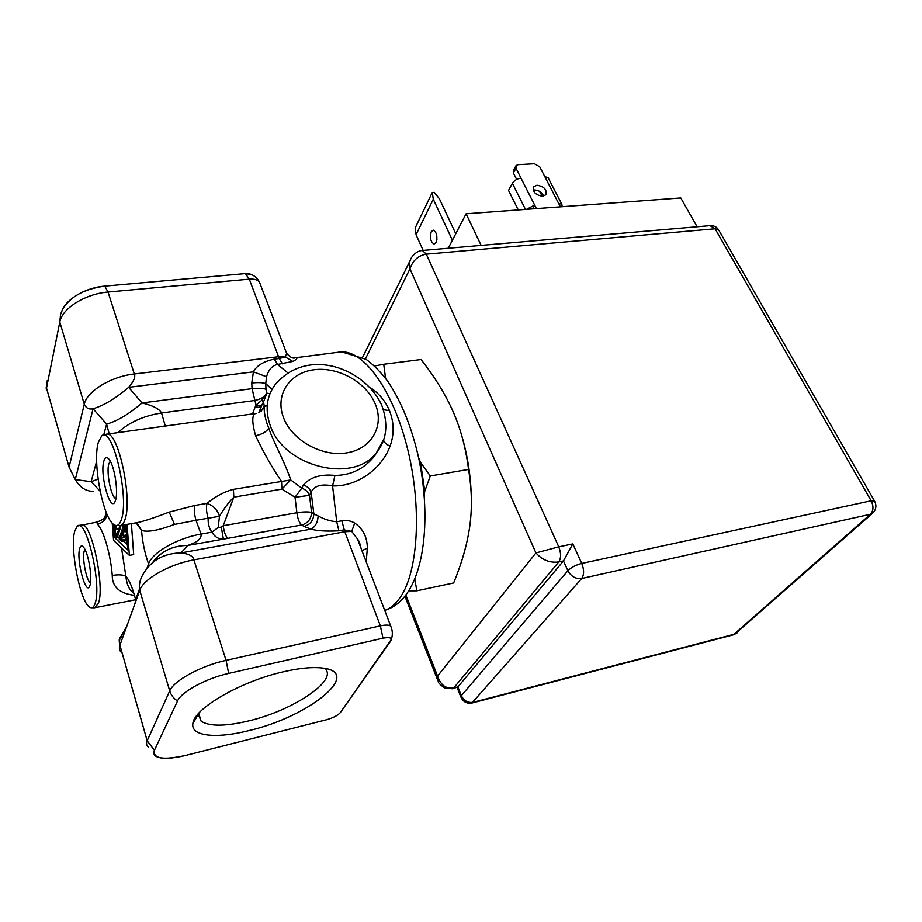 <?xml version="1.0" encoding="UTF-8"?>
<svg xmlns="http://www.w3.org/2000/svg" width="922" height="922" viewBox="0 0 922 922"><rect width="100%" height="100%" fill="white"/><g stroke="black" fill="none" stroke-linecap="round" stroke-linejoin="round"><path stroke-width="1.38" d="M96.672 461.127L91.151 481.676L98.089 479.129M93.099 491.311C85.873 491.311 79.926 487.392 75.27 479.578L91.151 481.676L100.141 491.219M272.002 389.43L265.732 383.587L266.009 389.28C262.977 388.197 258.333 387.989 252.063 388.658L142.023 402.949C129.149 413.99 117.348 421.054 106.618 424.132L93.076 408.757L75.27 479.578L69.081 467.143L84.282 404.216C86 408.112 88.927 409.622 93.076 408.757C103.794 405.553 115.642 398.408 128.642 387.332C133.817 381.316 135.707 376.856 134.312 373.986C111.136 376.441 86.841 391.239 84.282 404.216L59.803 322.066L60.564 314.425L62.489 309.665C69.772 296.861 83.856 289.012 104.751 286.12C84.351 287.641 63.318 300.872 61.348 313.215M245.402 273.592L251.545 274.572L245.402 273.592L104.751 286.12L108.047 292.032L134.312 373.986L278.605 356.71L285.394 357.045L279.228 358.508L249.297 279.159L245.402 273.592L104.751 286.12M291.375 357.413L294.141 357.517L292.193 357.69M390.041 446.179C381.616 469.183 356.745 486.758 332.588 485.906L334.94 475.429C351.121 475.326 364.409 468.745 374.828 455.687L383.644 440.128C384.025 442.283 386.145 444.289 390.041 446.179C394.339 434.389 394.155 422.541 389.476 410.613C385.269 400.793 378.665 392.979 369.676 387.194M366.218 561.89L367.336 548.175C367.244 537.1 363.026 528.732 354.693 523.074C350.844 520.78 346.557 520.02 341.832 520.815L336.714 521.748C330.387 521.253 324.198 519.305 318.125 515.928L313.837 513.877L311.14 492.106C314.367 485.721 321.513 483.658 332.588 485.906L336.714 521.748L338.881 530.807L343.998 529.862L351.743 531.406L357.505 539.059L361.182 548.705M266.562 376.764L265.732 383.587C262.689 382.526 258.033 382.319 251.764 382.987L253.435 371.854L266.562 376.764C268.509 369.71 272.151 365.608 277.499 364.455L292.816 361.447C297.46 359.142 298.071 357.828 294.648 357.505L294.141 357.517M383.967 438.953L374.828 455.687L383.967 438.953M303.407 484.891L301.794 488.153C305.551 489.559 308.121 491.956 309.504 495.356L311.14 492.106C309.757 488.706 307.187 486.297 303.407 484.891C310.38 477.147 320.891 473.989 334.94 475.429M318.125 515.928C317.779 522.325 315.405 526.727 311.025 529.124C317.329 530.911 326.618 531.475 338.881 530.807M193.885 559.861C193.194 556.162 188.918 553.845 181.081 552.912C163.736 553.223 151.012 560.426 142.933 574.521C139.844 579.834 138.784 585.113 139.752 590.368C143.244 579.062 169.579 564.114 193.885 559.861L226.086 660.348L228.656 673.417C206.148 678.35 181.3 691.823 177.531 700.997L154.423 750.289C152.729 754.288 154.792 756.812 160.624 757.849C166.986 758.794 175.491 757.93 186.152 755.291L326.584 719.736C333.222 717.835 337.832 715.437 340.391 712.533L391.32 639.43C391.009 637.528 388.22 637.114 382.976 638.185L380.36 625.865L344.782 531.74L193.885 559.861M354.693 523.074L351.743 531.406L344.782 531.74L341.832 520.815M382.976 638.185L228.656 673.417L382.976 638.185C389.787 636.929 392.357 637.886 390.686 641.067L340.391 712.533C337.832 715.437 333.222 717.835 326.584 719.736L186.152 755.291C163.309 760.373 152.741 758.702 154.423 750.289L177.531 700.997C181.3 691.823 206.148 678.35 228.656 673.417M249.101 730.558C216.739 738.845 190.681 736.436 192.859 723.712C193.424 708.73 241.184 681.07 283.918 671.665C299.362 668.15 311.959 666.917 321.686 667.954C364.363 671.965 309.527 716.601 249.101 730.558C216.739 738.845 190.681 736.436 192.859 723.712C193.424 708.73 241.184 681.07 283.918 671.665C299.362 668.15 311.959 666.917 321.686 667.954C364.363 671.965 309.527 716.601 249.101 730.558M367.336 548.175L361.931 550.676M121.427 652.511C119.399 650.575 118.892 648.143 119.918 645.227C118.857 640.755 119.03 638.093 120.425 637.263L122.949 636.837M135.903 601.017L135.638 599.68L135.073 603.311M134.347 595.335C119.514 593.445 112.15 586.818 112.265 575.432C118.823 574.418 123.375 574.74 125.899 576.423C126.637 584.145 129.126 589.677 133.379 593.042M97.64 521.944L96.879 522.094L97.421 524.192C103.471 529.804 110.617 554.18 112.265 575.432M107.033 514.257C106.053 519.582 102.849 522.889 97.421 524.192M112.23 523.085L113.567 540.373L129.368 555.39L127.052 524.376M103.713 434.907L106.618 424.132L109.199 433.836M282.42 363.856L279.228 358.508L274.318 359.107C263.462 361.447 256.5 365.7 253.435 371.854L128.642 387.332L142.023 402.949C152.902 405.542 159.414 408.884 161.557 412.987C143.302 415.903 128.78 422.449 118.028 432.614M266.331 405.207L264.291 406.187L263.496 401.946L261.56 405.692C260.511 407.363 258.425 407.697 255.313 406.683L256.016 405.069L261.871 400.183L266.735 393.095L269.939 393.775M285.359 350.003L286.661 353.391L285.394 357.045L292.816 361.447M261.871 400.183L263.496 401.946L266.735 393.775L266.009 389.28M260.984 411.546L264.291 406.187L265.916 406.199M258.851 412.653L261.56 405.692L259.451 412.388M256.397 413.39L255.751 413.494C251.867 414.485 251.798 421.896 255.567 435.714C264.026 453.394 272.682 468.641 281.556 481.457L233.404 489.363L233.819 497.142C228.748 502.202 223.965 508.598 219.482 516.297L218.18 527.511L221.303 527.119L223.378 538.99C218.387 539.139 214.596 536.858 212.014 532.144L218.18 527.511M221.303 527.119L223.239 525.736L233.819 497.142L281.901 489.109L295.028 497.269L301.794 488.153L290.741 479.947C284.644 461.461 272.428 439.978 268.751 428.073C263.058 414.773 264.003 402.499 264.51 409.276M136.202 522.82C142.08 521.829 153.087 518.268 169.21 512.102L194.83 505.44C193.943 509.589 194.335 514.545 196.017 520.296M152.51 562.662C160.877 551.333 172.587 545.594 187.615 545.467C197.32 542.297 201.803 538.506 201.042 534.092L212.014 532.144C209.259 528.732 207.969 524.088 208.118 518.222L219.482 516.297C217.511 509.866 213.339 505.579 206.966 503.4C215.633 496.29 224.449 491.61 233.404 489.363M290.741 479.947L281.556 481.457L281.901 489.109L290.741 479.947M227.815 538.344L301.736 524.964C307.948 523.189 311.221 519.017 311.555 512.436C308.259 511.641 303.373 511.745 296.896 512.747C297.656 518.809 299.258 522.878 301.736 524.964L303.995 526.45C310.218 524.664 313.503 520.481 313.837 513.877L311.555 512.436L309.504 495.356L295.028 497.269L296.896 512.747L223.239 525.736C224.034 531.959 225.556 536.155 227.815 538.344L187.615 545.467L181.081 552.912L311.025 529.124L303.995 526.45M169.21 512.102L174.489 524.434L195.983 520.296L201.042 534.092C177.577 537.999 152.049 552.589 148.546 563.895L149.157 565.82M194.83 505.44L206.966 503.4C206.032 507.549 206.424 512.494 208.118 518.222L195.983 520.296M174.489 524.434C158.446 530.473 147.462 532.443 141.539 530.369L136.917 522.728M129.368 555.39L133.69 554.606L131.397 523.638M125.853 524.572L127.755 549.961L114.478 537.457L113.464 524.272M127.363 544.798L123.479 541.168M126.568 539.232L122.28 539.981L121.808 541.468L126.084 540.718L126.568 539.232L124.758 537.561L125.219 536.166M117.048 537.007L114.478 537.457M119.791 536.881L117.359 537.307L121.116 525.379M114.374 524.906L115.169 535.256L117.359 537.307M115.423 525.367L115.066 526.508L114.973 525.206M116.506 525.505L115.296 529.412L115.63 533.78L116.944 535.002L119.895 525.598M117.428 533.469L115.63 533.78M118.892 528.802L115.296 529.412M121.808 541.468L119.134 538.955L123.571 524.964M126.268 530.219L125.38 530.369L124.954 524.733M126.372 531.625L124.885 531.89L125.38 530.369M124.839 531.245L122.626 531.637L124.435 525.932L124.885 531.89M126.625 534.921L123.755 535.417L123.41 536.477L122.28 532.697L120.494 538.31L124.758 537.561M122.626 531.637L123.755 535.417M126.694 535.913L123.41 536.477M122.28 539.981L120.494 538.31M162.237 426.471L165.234 425.814L161.557 412.987L254.368 400.54C260.235 399.457 264.326 397.163 266.608 393.625L266.735 393.775M262.044 404.493C260.857 405.922 258.84 406.118 256.016 405.069L252.063 388.658L251.764 382.987M252.536 413.943L255.313 406.683M252.928 413.886L165.315 426.045M98.32 442.399C92.327 462.072 102.93 518.314 113.948 524.63C117.094 526.716 119.572 525.01 121.381 519.535C129.679 497.142 112.104 424.212 101.604 436.037L98.32 442.399M115.573 500.127L115.446 500.519C111.009 515.052 99.426 474.98 103.875 461C105.235 456.597 107.229 456.413 109.868 460.458C114.881 468.122 118.339 492.164 115.573 500.127M115.953 498.595C111.239 497.868 106.053 472.295 108.854 463.789L110.294 461.196M95.116 603.357C102.135 584.698 85.896 516.009 77.183 526.347L74.797 531.026C69.588 547.772 80.099 602.112 89.665 607.16C91.981 608.647 93.802 607.379 95.116 603.357M90.022 585.193L89.93 585.47C86.288 597.606 76.007 560 79.707 548.498C80.687 545.271 82.162 545.109 84.144 548.002C88.708 554.468 92.477 578.278 90.022 585.193M90.483 582.992C86.461 581.137 81.931 557.914 84.236 551.033L84.962 549.443M248.571 720.935C225.348 726.432 209.536 726.536 201.146 721.246L198.403 713.651L192.859 723.712L198.288 714.308L201.146 721.246C209.536 726.536 225.348 726.432 248.571 720.935C293.392 710.493 339.296 679.583 324.579 668.381C339.296 679.583 293.392 710.493 248.571 720.935M458.741 426.102C466.958 450.397 471.177 475.418 471.384 501.142M414.796 578.993L416.813 590.818L453.647 582.958C461.98 562.708 467.385 543.611 469.851 525.655C472.26 507.745 471.822 489.006 468.537 469.425C465.898 448.449 460.816 429.318 453.267 412.007C445.637 394.662 434.896 377.167 421.031 359.522L383.725 364.259L385.592 378.343M374.562 365.976L383.725 364.259M468.537 469.425L430.32 475.971L424.754 491.242L424.235 495.69M418.657 457.888L420.547 462.418L430.32 475.971M416.813 590.818L408.688 590.852M383.886 376.118L385.431 377.939M420.547 462.418L424.754 491.242M405.83 594.978L437.558 676.091C440.693 685.173 446.087 689.137 453.716 687.973L452.402 688.769L444.623 687.95C440.382 684.965 438.25 682.81 438.204 681.485L437.558 676.091L535.936 552.923L558.755 546.838C561.175 553.096 561.175 558.133 558.778 561.936C549.938 563.123 542.332 560.127 535.936 552.923L409.967 268.832C408.965 264.326 409.564 260.442 411.765 257.215C414.935 252.916 418.484 250.669 422.414 250.484L426.31 254.161C418.231 255.532 412.791 260.419 409.967 268.832L365.446 358.889M872.869 512.966L870.437 514.245C873.537 510.73 873.768 506.247 871.152 500.773L715.092 228.794L710.032 225.648M472.271 702.944L733.301 634.866L870.437 514.245L581.701 578.509L471.891 703.048C467.039 703.797 463.432 701.953 461.058 697.505L461.357 695.661L457.888 686.913L563.457 560.933L572.804 543.911L581.747 563.434C584.202 569.738 584.191 574.763 581.701 578.509C575.766 579.166 571.167 576.573 567.894 570.73C571.167 567.422 575.789 564.99 581.747 563.434L871.152 500.773L874.748 501.395M718.976 230.477L874.425 500.83C876.857 505.475 876.234 509.624 872.546 513.266L734.915 634.071L473.182 702.287C467.927 703.071 463.985 700.858 461.357 695.661L567.894 570.73L563.457 560.933L558.778 561.936L453.716 687.973L457.888 686.913L452.783 688.665M448.242 248.249L466.094 213.789L481.146 245.413M697.113 226.766L680.782 197.953L466.094 213.789M422.426 250.473L710.493 225.613C713.893 225.533 716.544 226.858 718.469 229.601L715.092 228.794L426.31 254.161L558.755 546.838L572.804 543.911M532.455 208.902L534.633 205.076L536.42 208.603M548.555 178.568L548.071 177.635L544.833 176.678L539.75 166.824L534.391 163.759L518.06 164.681L516.032 165.603L515.986 168.184L521.011 178.142C517.207 178.661 514.326 180.378 512.39 183.294L508.529 190.405L518.268 209.939M560.403 206.839L558.594 203.336L561.832 204.246L562.155 206.701M542.62 196.271C535.417 195.015 532.455 191.822 533.711 186.705L536.973 185.218C544.164 186.475 547.115 189.678 545.836 194.796L542.62 196.271M533.204 190.128L534.299 189.955C538.828 190.174 541.952 192.225 543.657 196.109M515.732 166.156L513.45 170.397L513.393 172.979L516.643 179.433M521.011 178.142L534.633 205.076L526.52 209.34M539.693 191.407L542.182 196.282M455.756 233.739L439.414 198.818L434.285 192.364L432.268 192.491L415.131 228.068L416.064 234.718L433.294 199.221L452.391 240.239M423.163 250.415L416.064 234.718M436.486 234.211L436.924 239.478M436.118 242.44C437.685 236.286 436.728 232.183 433.236 230.131L431.219 231.768C429.675 237.922 430.643 242.013 434.135 244.053L436.118 242.44M432.268 192.491L433.294 199.221M384.716 610.364C390.455 608.416 395.642 604.071 400.263 597.341C418.162 571.767 422.069 507.48 407.651 449.198C393.36 390.824 364.409 350.879 341.509 351.847L337.06 352.388M81.124 524.71L81.828 524.618C91.359 522.209 105.027 586.196 98.435 603.288L94.666 607.771L91.831 607.736M47.264 380.636L46.503 388.058L69.081 467.143M274.318 359.107L277.499 364.455L287.756 372.811M389.476 410.613L383.437 409.76M177.531 700.997C173.636 698.473 171.031 695.119 169.717 690.901C173.751 680.643 201.203 665.672 226.086 660.348L380.36 625.865C385.454 624.782 388.9 624.862 390.721 626.096L391.504 628.136M148.419 747.108C146.437 745.529 146.033 743.42 147.186 740.769L154.423 750.289M119.918 645.227L147.186 740.769L169.717 690.901L139.752 590.368L119.918 645.227M120.425 637.263L126.798 626.188M139.464 589.077L135.638 599.68C132.561 587.798 129.322 580.042 125.899 576.423L121.52 547.922M260.557 285.002L259.37 281.89C257.353 279.723 253.999 278.801 249.297 279.159L108.047 292.032C85.389 293.772 61.97 308.467 59.803 322.066L46.503 388.058M255.567 435.714C262.079 434.389 266.47 431.842 268.751 428.073M106.203 434.227L107.102 434.124C118.408 431.83 132.71 499.228 125 519.547C123.686 523.569 121.969 525.598 119.848 525.598L116.771 525.482M270.077 424.996C283.123 466.728 353.276 484.257 376.476 452.714C386.814 439.932 388.577 424.143 381.777 405.369C365.642 368.973 307.683 345.531 274.768 385.131C266.55 396.691 264.983 409.979 270.077 424.996M283.377 417.274C274.814 394.547 289.808 372.557 314.195 369.734C338.455 366.576 366.61 382.48 375.381 404.262C384.497 425.976 371.566 449.06 346.603 452.898C321.778 457.07 291.548 440.059 283.377 417.274M136.076 522.832L141.539 530.369C142.449 541.998 144.789 553.165 148.546 563.895L146.921 568.401M733.739 634.762L737.174 632.838M544.833 176.678L558.594 203.336M515.986 168.184L513.393 172.979M512.39 183.294L525.482 209.409M134.889 599.876L95.496 607.61M46.307 389.372L46.227 386.814M384.728 610.399C393.302 607.805 400.644 602.262 406.729 593.756C425.745 567.065 429.952 512.01 418.865 458.833C411.996 428.085 401.762 402.441 388.162 381.881C381.27 372.626 373.952 365.112 366.172 359.361L341.509 351.847L294.971 357.828C292.942 358.785 290.176 357.298 286.65 353.38M361.101 548.486C360.11 543.703 358.912 540.569 357.505 539.082L390.721 626.096C392.634 630.464 392.841 634.912 391.32 639.43M119.399 642.991C119.71 637.436 120.321 638.404 120.575 637.183L126.637 626.649M106.284 512.494C104.359 516.308 107.217 518.279 96.879 522.094L77.782 525.966M248.537 273.638C253.389 274.733 256.996 277.487 259.37 281.89L286.65 353.391M255.751 413.505L107.102 434.124L102.411 435.53M136.191 522.82L120.943 525.413M198.714 713.294L201.146 721.246L198.714 713.294M410.106 260.603L362.657 357.217M460.758 696.744L457.128 687.582M437.235 679.007L404.896 596.188M533.216 187.592L533.711 186.705M548.071 177.635L561.832 204.246"/></g></svg>

